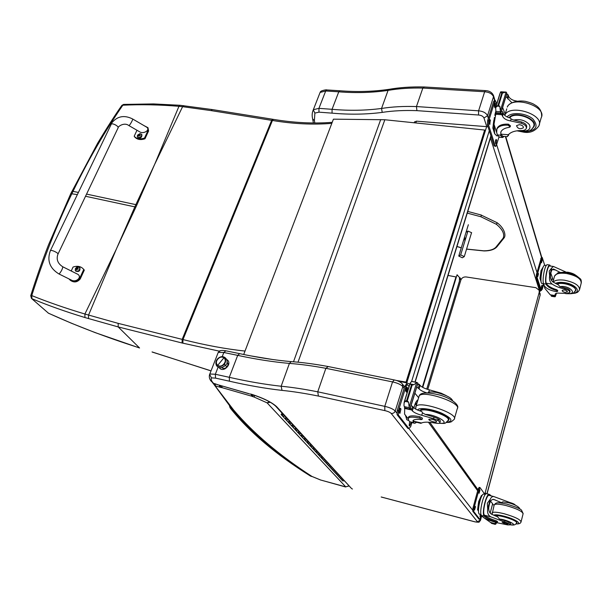 <?xml version="1.0" encoding="UTF-8"?>
<svg xmlns="http://www.w3.org/2000/svg" width="612" height="612" viewBox="0 0 612 612"><rect width="100%" height="100%" fill="white"/><g stroke="black" fill="none" stroke-linecap="round" stroke-linejoin="round"><path stroke-width="0.92" d="M414.454 122.056L416.435 121.161L488.009 126.753M414.538 121.803L414.217 122.729M409.933 384.099L406.781 382.89L406.467 384.282M459.497 277.703L460.293 277.978L459.773 279.585M426.732 389.094L459.551 280.732M422.747 387.388L457.065 274.757L459.505 277.542M459.467 277.611L459.413 280.709M448.03 275.438L456.376 277.014M487.06 493.808L540.082 295.206L486.938 493.777M539.233 290.463L540.082 295.206L539.226 292.268L484.773 494.213M427.788 389.423L460.859 280.074C461.792 277.833 463.536 276.792 466.092 276.945L535.898 287.678L539.18 290.287L539.226 292.268M471.561 232.667L464.279 256.619L462.351 257.774L458.755 256.061L460.675 254.898L464.279 256.619M468.348 224.726L458.755 256.061M465.066 237.976L464.256 239.927L465.066 237.976M460.675 254.898L467.958 231.068L471.653 232.713L471.416 233.149M478.515 115.01L478.592 110.826L416.451 106.549L416.925 110.65L478.515 115.01C481.284 115.255 483.098 116.242 483.954 117.963L486.693 126.455L406.781 382.89L398.358 381.177M424.391 86.988L422.846 88.059L484.65 91.754L478.592 110.826C483.166 111.269 486.15 112.914 487.534 115.76L483.954 117.963M485.4 90.607L484.65 91.754C489.195 92.16 492.147 93.804 493.502 96.704L493.509 95.541C492.117 92.443 489.416 90.79 485.4 90.607L485.599 90.607M422.846 88.059L416.451 106.549M314.82 122.997L314.4 120.564L314.882 113.075L318.982 112.164L332.064 113.144C349.49 114.712 366.205 114.467 382.225 112.394L381.544 108.454L388.069 90.392L389.339 89.283M320.856 91.502L320.099 92.427L325.699 90.974L326.854 89.933M332.064 113.144L332.056 109.311L338.773 91.815L339.897 90.767M314.4 120.564L312.671 118.988L313.382 122.989M314.882 113.075L313.275 109.877L320.099 92.427M226.754 359.504L227.718 360.261C231.94 364.415 223.479 372.677 219.609 368.179L219.188 367.651M223.51 369.334L223.655 368.485M227.932 363.872L228.766 363.666M209.641 374.437C208.914 376.74 209.373 378.927 211.002 381.008L213.496 383.319C211.408 381.069 210.727 379.256 211.461 377.872L209.641 374.437L218.239 352.382L223.824 352.497L225.843 350.806M328.284 366.55L325.882 368.302L392.537 381.911C397.486 382.997 400.921 384.558 402.841 386.593L402.39 383.946M211.461 377.872L215.554 378.124L229.439 381.2C247.998 385.453 265.531 388.521 282.017 390.387L281.153 386.241L289.399 363.413C300.255 364.201 312.411 365.831 325.875 368.309L317.743 391.81L318.408 396.071L384.841 410.621L384.78 406.353L392.537 381.911L394.266 379.945M229.439 381.2L229.278 377.313L237.701 355.365C255.938 359.298 273.174 361.975 289.399 363.413L291.197 361.623L291.817 361.669M220.435 350.653L218.239 352.382M222.255 356.528L223.824 352.497L237.701 355.365L239.667 353.644M383.479 497.632L381.253 497.028M275.614 406.131L351.334 488.307L276.685 406.712L275.446 405.955C271.124 402.046 263.137 398.167 251.478 394.312L249.757 393.96M248.923 393.661L218.782 385.009L248.625 393.661M218.193 384.841L217.803 384.795L218.186 384.917M217.834 384.734L215.034 383.762L215.585 385.981L221.238 387.534L219.915 385.407M215.034 383.762L213.496 383.319L215.164 383.877M254.454 395.268L254.294 397.119L267.1 402.857L269.372 401.74M253.636 394.992L252.427 396.492L254.294 397.119M219.303 385.231L219.555 387.121M221.238 387.534L220.19 385.491M221.567 387.549L222.057 387.664L221.773 385.942M222.057 387.664L221.911 385.981M222.148 387.687L251.486 396.132L251.264 394.243M251.486 396.132L251.662 394.365M251.693 396.193L252.557 394.641M213.075 383.196L233.692 410.094L232.002 408.961L213.037 383.173M311.868 476.511L310.284 475.937C275.813 454.387 249.16 431.797 230.342 408.143M154.308 165.163L136.904 204.859L135.864 204.645L154.767 164.131L178.956 106.312C159.778 104.706 141.066 104.338 122.828 105.203L123.831 104.407M121.78 105.524L122.828 105.203C104.935 131.113 88.327 159.839 72.996 191.372L71.757 191.625M183.776 105.654L182.598 106.679L178.956 106.312L179.928 105.279L153.528 103.925L123.578 104.422L121.887 105.363C115.622 114.184 107.559 126.76 97.706 143.101L70.709 193.782M116.808 248.059L135.902 207.085L134.854 206.871L116.334 249.168L84.892 314.017C65.706 308.272 47.988 302.129 31.755 295.581L31.931 298.717C48.118 305.457 65.79 311.73 84.938 317.536L118.192 326.93L182.093 343.003L219.28 351.143M30.715 295.749L31.755 295.581C43.291 259.236 56.694 225.224 71.956 193.537L72.996 191.372L78.336 192.42M272.799 119.286L271.659 120.35L182.169 339.369L118.162 323.358L118.192 326.93L139.475 347.891C106.151 337.288 75.796 325.706 48.402 313.153L48.715 313.329M118.162 323.358L84.892 314.017L84.938 317.536M396.377 380.457L406.024 382.079L397.838 380.962M406.23 382.378L484.666 130.05L384.833 119.753L333.418 119.164L243.706 354.493M250.385 355.817L272.799 359.535M484.666 130.05L406.024 382.079M484.077 250.935L483.809 250.821C490.311 250.744 494.557 249.26 496.554 246.368L497.548 246.039L504.066 237.93M466.168 232.223L467.958 231.068M560.217 272.455L553.554 269.035C552.391 269.112 551.542 270.259 550.999 272.47C549.821 276.479 550.418 279.608 552.766 281.864L558.205 284.718L560.018 286.668L564.983 287.938L564.715 288.971C559.705 287.984 555.528 286.362 552.177 284.09C549.913 282.285 549.071 279.531 549.653 275.844L549.216 271.093L551.779 267.849L549.653 275.844M551.779 267.849L553.493 266.488L565.916 272.034M547.579 264.728L547.243 264.682C544.932 264.568 541.987 279.592 543.517 283.7L543.953 285.108C545.537 288.214 549.668 290.394 556.339 291.656L557.547 291.411L556.392 290.493C550.869 288.849 547.411 286.707 546.003 284.06L543.517 283.7M557.563 291.343L557.762 290.578L556.614 289.66C551.091 288.015 547.625 285.873 546.225 283.226L546.003 284.06M545.873 283.677C544.596 279.064 547.503 264.912 549.698 265.011L550.563 266.082M555.245 295.65L555.788 293.561L555.245 295.65L550.242 294.8L544.887 288.42L543.311 282.805M556.117 293.416L555.26 296.705L554.296 296.063L551.075 295.68L551.244 295.053M555.26 296.705L556.476 293.301M546.095 282.836C544.963 278.605 547.595 265.86 549.576 265.952L549.882 265.99M550.823 273.204L552.399 277.794L551.619 280.747M553.539 279.898L552.254 278.338M551.075 295.68L551.565 296.3M541.146 281.948L539.975 278.361L541.023 270.588L543.487 266.526M539.975 278.361L540.641 278.46M541.023 270.588L541.689 270.68M541.062 281.466C539.853 279.171 541.421 268.852 543.257 266.977M564.715 288.971C568.196 289.813 569.879 290.968 569.78 292.429L567.148 293.439L559.552 293.163C557.111 292.949 555.635 293.301 555.107 294.227L555.222 295.55L550.242 294.8M543.418 283.7L542.217 283.524C539.325 284.458 541.895 265.287 544.672 265.279L544.978 265.317M541.322 290.539L540.297 290.18L536.219 277.443L536.426 274.398L541.421 257.392M543.479 283.876L541.391 290.547L537.114 277.565L537.321 274.52L542.232 257.507L544.703 265.279M541.513 262.747L541.918 259.32L542.24 260.039L541.513 262.747M537.757 276.601L538.17 273.166L538.499 273.862L537.757 276.601M541.559 288.596L541.964 285.246L542.278 285.911L541.559 288.596M541.413 260.467L541.291 261.661M537.673 274.268L537.527 275.545M541.459 286.416L541.337 287.464M556.729 284.09C558.419 283.134 560.997 282.882 564.44 283.333C572.067 284.924 575.831 287.334 575.739 290.562L574.974 291.496M564.983 287.938C568.464 288.78 570.147 289.935 570.04 291.396L569.833 292.192M565.174 292.36L567.523 291.87C566.299 290.05 564.516 289.568 562.176 290.432C562.145 291.289 563.147 291.932 565.174 292.36M507.172 136.652L502.812 136.308L500.838 134.15L508.335 134.739L507.394 136.675L508.809 134.242M508.335 134.739C510.959 131.924 515.373 130.524 521.585 130.547C523.971 130.547 525.517 129.912 526.221 128.65C526.802 126.416 525.134 124.611 521.21 123.242L521.585 121.972C525.509 123.341 527.177 125.146 526.595 127.388L526.404 128.03M504.074 136.407L502.704 137.524L500.692 135.703L500.93 131.825C502.2 129.423 504.969 127.939 509.23 127.365L510.171 126.86L508.082 125.192C502.322 124.917 498.596 126.225 496.898 129.109L496.684 132.567L497.411 134.908L499.637 137.279L501.993 137.463M508.427 135.52L508.671 134.709M497.089 133.86L494.006 124.328L495.911 113.319M495.927 112.447L495.276 114.696M521.21 123.242L510.553 120.916C506.461 120.243 503.783 118.651 502.513 116.15L500.983 112.807M502.008 114.674L502.842 111.95L501.519 111.047M500.425 110.504L506.101 92.037L506.927 93.445L500.692 113.733M501.817 91.815L500.524 92.06L495.689 107.651L498.084 105.08L499.828 106.327L500.639 113.572L506.889 93.238M498.084 105.08L501.756 93.231L500.524 92.06M506.101 92.037L501.756 93.231M496.822 129.277L497.212 128.107C498.902 125.215 502.628 123.907 508.388 124.167L510.477 125.843L510.224 126.676M500.838 134.15L500.807 132.077M502.842 111.95L503.347 113.427C504.433 115.683 506.82 117.229 510.484 118.055L511.127 119.011L513.736 120.067L521.585 121.972M502.613 107.483L505.16 114.077M500.639 113.572L495.911 113.251L495.957 112.73L500.279 113.029M495.689 107.651L495.957 112.73M494.687 133.86L492.844 127.985L494.404 117.466M492.844 127.985L493.685 128.046M494.282 132.169L493.907 123.081M495.131 115.071L494.978 115.507M495.437 114.046L495.315 114.543M495.735 113.029L495.284 113.144L495.582 113.526M516.918 101.087L516.551 101.049C512.489 100.399 509.834 98.807 508.595 96.268L508.113 94.761L506.507 94.806M505.979 96.543L511.808 102.64M497.793 135.91L496.684 135.818L494.641 133.661L494.068 124.527M498.879 137.203L496.439 145.197L495.689 146.421L495.207 145.924L488.529 124.955L488.728 120.816L494.672 101.745L495.399 100.582L496.737 103.887M496.454 139.766L496.057 144.157L495.468 142.994L496.118 139.414L496.454 139.766L495.827 139.712M490.235 119.921L489.845 124.465L489.21 123.219L489.868 119.539L490.235 119.921L489.546 119.875M495.399 103.298L495.024 107.819L494.397 106.549L495.039 102.9L495.399 103.298L494.71 103.252M495.529 146.406L494.113 145.832L487.404 124.871L487.603 120.732L493.547 101.676L494.442 100.521M495.575 140.362L495.506 143.124M489.309 120.487L489.279 123.433M494.481 103.887L494.458 106.763M532.402 128.558L533.939 126.699C538.522 118.782 514.409 110.068 509.016 117.695M519.358 124.649L516.528 125.659C517.676 128.711 519.948 129.43 523.344 127.816C523.558 126.21 522.235 125.154 519.358 124.649M499.415 502.857L501.274 502.59L493.647 499.392C491.62 499.293 490.197 500.968 489.378 504.426C488.032 509.054 488.728 512.298 491.474 514.157L497.564 516.796L499.522 519.06L504.892 520.728L504.571 521.967L490.763 516.834C488.139 515.373 487.121 512.711 487.71 508.832L487.32 503.309L490.273 499.208L487.71 508.832M490.273 499.208C491.099 497.281 492.285 496.401 493.823 496.562L509.62 502.414L509.467 503.018M486.892 493.769L486.509 493.67C483.457 493.173 478.913 512.91 481.499 515.511L482.164 516.375C484.268 518.402 488.889 520.407 496.041 522.403L497.265 522.503L495.934 521.768C489.929 519.787 485.997 517.928 484.146 516.191L481.499 515.511M497.273 522.472L497.525 521.508L496.194 520.774C490.189 518.792 486.265 516.933 484.413 515.197L484.146 516.191M483.97 515.939C481.736 512.558 486.219 493.83 489.126 494.32L489.669 494.542L489.424 495.468M491.26 495.927L489.669 494.542M490.572 522.449L483.564 517.538M496.21 522.747L495.888 524.002L495.154 524.377L495.223 523.681L495.093 524.17L491.237 523.13L491.359 522.671M495.888 524.002L496.562 522.755M484.237 514.937C482.241 511.793 486.303 494.909 488.927 495.345L489.271 495.429M490.602 501.251L492.637 503.76L490.151 513.17M494.083 505.298L492.53 504.166M491.237 523.13L495.085 524.362M478.385 510.806L477.589 509.765L478.676 501.465L481.437 495.491L482.034 495.644M477.589 509.765L478.301 509.949M478.676 501.465L479.387 501.649M478.523 511.464C478.041 505.879 479.142 500.708 481.851 495.957M504.571 521.967C508.335 523.115 510.263 524.079 510.354 524.866L507.746 524.912L499.767 523.283C497.189 522.686 495.689 522.594 495.276 523L495.605 523.719M515.358 505.168C514.822 504.296 512.91 503.378 509.62 502.414M481.063 514.508L479.77 514.172C476.335 514.799 480.489 493.654 483.709 494.052L484.061 494.136M479.907 519.397L478.913 519.098L472.785 511.28L472.931 508.228L478.117 489.141L479.165 487.389M481.506 515.518L479.846 519.343L473.742 511.525L473.887 508.473L479.066 489.378L480.022 487.596L484.865 494.335M479.097 493.295L479.617 489.638L479.976 490.044L479.097 493.295M474.583 509.972L475.111 506.3L475.47 506.682L474.583 509.972M481.254 515.074L480.298 517.362L480.397 514.332M479.135 490.311L478.745 492.446M474.637 506.95L474.216 509.138M480.336 514.478L479.953 516.467M488.973 506.3L489.179 505.229M488.912 506.698L489.271 504.831M495.207 515.862C496.118 515.097 499.078 515.327 504.074 516.543C512.29 518.899 516.566 520.973 516.903 522.755L516.436 523.069M501.274 502.59L503.401 501.871M508.427 522.258L509.314 522.38M504.892 520.728C508.649 521.868 510.576 522.839 510.668 523.627L510.385 524.752M505.52 523.956L507.906 524.147C506.369 522.9 504.441 522.288 502.108 522.311L505.52 523.956M416.543 422.334L414.737 423.328L413.368 422.816L413.758 421.546L420.88 423.351L421.607 423.007C423.955 421.852 428.469 421.882 435.132 423.091C437.687 423.55 439.248 423.473 439.814 422.869C440.082 421.66 438.001 420.268 433.556 418.7L434.046 417.07C438.475 418.639 440.556 420.039 440.288 421.247L439.906 422.532M413.368 422.816L412.978 420.605C413.949 419.442 416.673 419.098 421.148 419.58L422.066 419.465L419.557 418.072C413.337 416.803 409.558 416.856 408.227 418.226L408.571 420.222L409.734 421.744L413.758 423.114M408.036 418.631L404.57 414.094L404.723 407.852M433.556 418.7L421.744 415.265C417.246 414.072 414.11 412.618 412.335 410.889L410.361 407.875M411.547 409.91L412.618 406.414L411.05 405.618M404.685 407.745L409.933 409.275L404.723 408.043L403.989 405.504L404.104 402.872L405.067 401.365L406.697 400.386L411.402 385.185L410.461 383.969L413.949 384.68L416.933 382.439L417.927 383.227L409.941 409.252M412.587 381.559L411.348 381.773L410.308 382.882L404.104 402.872M410.461 383.969L410.308 382.882M406.697 400.386L408.571 402.107L409.374 408.755M413.949 384.68L411.402 385.185M408.449 417.988L408.617 416.948C409.956 415.563 413.735 415.51 419.947 416.772L422.456 418.164L422.096 419.373M413.758 421.546L413.154 420.406M412.618 406.414L413.398 407.393C414.944 408.954 417.744 410.331 421.821 411.524L422.479 412.825L425.309 414.431L434.046 417.07M414.875 393.179L418.639 397.701M413.987 407.959C414.798 403.844 416.145 401.097 418.019 399.72M417.231 400.363L417.468 401.526M415.877 402.268L416.389 404.731M405.526 415.418L404.54 414.026M446.278 395.635L441.13 393.179L429.41 389.852C424.95 388.704 421.852 387.235 420.123 385.43L419.067 384.305L417.438 384.826M441.015 393.577L441.13 393.179M416.757 387.044L419.067 388.865C420.436 390.349 422.984 391.672 426.725 392.843M408.885 420.635L406.789 419.733L405.519 415.341M411.876 422.701L410.667 426.663L408.946 428.584L398.328 414.997L398.404 410.79L405.97 386.493L407.332 384.458L409.046 386.532M411.019 422.586L409.581 426.036L409.176 425.508L409.688 421.706M400.516 408.441L400.952 409.015L399.927 413.345L399.215 412.649C398.81 410.82 399.146 409.374 400.24 408.303L400.095 408.349M407.102 387.274L407.523 387.87L406.529 392.147L405.817 391.405L407.102 387.274L406.643 387.182M409.091 428.714L407.76 428.316L397.112 414.722L397.18 410.53L404.762 386.241L406.353 384.26M409.673 421.729L409.145 425.47M399.72 408.732L399.223 412.656M406.284 387.58L405.84 391.435M447.908 420.857L448.65 420.276C452.52 416.099 422.326 405.909 419.954 410.576L419.794 410.897M437.182 419.794L439.707 419.87M430.488 391.978L428.691 392.246L429.41 389.852M427.604 392.85L428.691 392.246M431.789 419.212L428.913 419.258C427.895 420.36 435.92 423.076 436.578 421.852C436.547 420.949 434.956 420.062 431.789 419.212M340.961 477.046L339.239 477.161L340.961 477.046M338.053 475.891L339.782 475.769L338.053 475.891L336.952 474.698M336.21 471.89L334.458 472.02L336.21 471.89M333.242 470.704L335.001 470.574L333.242 470.704L332.094 469.465M331.299 466.558L329.524 466.688L331.299 466.558M328.262 465.327L330.044 465.197L328.262 465.327L327.068 464.049M326.211 461.043L324.406 461.173L326.211 461.043M323.098 459.765L324.911 459.627L323.098 459.765L321.866 458.434M317.835 454.096L319.104 455.458L320.94 455.32L319.104 455.458L318.928 454.372M317.75 453.997L319.594 453.859L317.75 453.997L316.465 452.62M312.288 448.114L313.612 449.537L315.478 449.392L313.612 449.537L313.428 448.435M312.204 448.022L314.078 447.877L312.204 448.022L310.873 446.584M306.536 441.91L307.905 443.394L309.81 443.241L307.905 443.394L307.729 442.269M306.451 441.818L308.356 441.665L306.451 441.818L305.067 440.326M300.561 435.476L301.984 437.006L303.919 436.853L301.984 437.006L301.808 435.866M300.469 435.377L302.412 435.216L300.469 435.377L299.031 433.824M294.357 428.783L295.841 430.381L297.807 430.213L295.841 430.381L295.657 429.226M294.265 428.683L296.239 428.515L294.265 428.683L292.765 427.069M287.9 421.821L289.445 423.489L291.45 423.32L289.445 423.489L289.269 422.311M287.808 421.722L289.82 421.553L287.808 421.722L286.248 420.039M281.183 414.576L282.79 416.313L284.832 416.137L282.79 416.313L282.614 415.12M284.572 418.241L286.148 419.939L288.175 419.763L286.148 419.939L285.972 418.753M284.481 418.134L286.508 417.958L284.481 418.134L282.889 416.42M291.159 425.332L292.674 426.969L294.655 426.801L292.674 426.969L292.498 425.799M291.067 425.233L293.064 425.065L291.067 425.233L289.537 423.588M297.486 432.156L298.939 433.724L300.89 433.564L298.939 433.724L298.763 432.577M297.401 432.064L299.36 431.896L297.401 432.064L295.933 430.481M303.575 438.728L304.975 440.227L306.895 440.074L304.975 440.227L304.799 439.102M303.491 438.628L305.411 438.475L303.491 438.628L302.076 437.106M309.442 445.046L310.781 446.492L312.671 446.347L310.781 446.492L310.605 445.375M309.351 444.947L311.24 444.802L309.351 444.947L307.997 443.486M315.088 451.136L316.381 452.528L318.232 452.383L316.381 452.528L316.205 451.427M315.004 451.036L316.863 450.891L315.004 451.036L313.696 449.629M320.535 457.003L321.774 458.342L323.603 458.204L321.774 458.342L321.598 457.263M320.443 456.912L322.279 456.774L320.443 456.912L319.189 455.558M328.774 463.827L326.984 463.957L328.774 463.827M325.699 462.573L327.497 462.442L325.699 462.573L324.49 461.264M333.777 469.251L332.01 469.373L333.777 469.251M330.771 468.042L332.546 467.912L330.771 468.042L329.608 466.78M338.604 474.491L336.868 474.614L338.604 474.491M335.667 473.321L337.411 473.198L335.667 473.321L334.542 472.104M343.271 479.556L341.565 479.67L343.271 479.556M340.402 478.423L342.116 478.301L340.402 478.423L339.316 477.253M344.411 480.795L342.712 480.91L341.641 479.762M281.084 414.477L283.134 414.301M282.706 413.827L281.612 414.033L281.933 412.993M281.971 413.031L281.65 413.995L282.668 413.788M226.953 366.871C225.17 368.646 223.464 368.914 221.835 367.659C223.464 368.914 225.17 368.646 226.953 366.871L225.392 365.433L226.953 366.871C228.146 365.203 228.23 363.704 227.205 362.358L227.205 362.358C228.23 363.704 228.146 365.203 226.953 366.871L226.953 366.871M226.937 366.886L227.014 366.94C225.484 368.554 223.877 368.891 222.179 367.95M224.375 364.354C220.748 367.414 218.109 367.139 216.464 363.528C218.109 367.139 220.748 367.414 224.375 364.354C226.555 360.644 225.905 358.234 222.416 357.117C225.905 358.234 226.555 360.644 224.375 364.354L225.491 365.31L224.375 364.354M224.015 364.048C221.666 366.389 219.425 366.726 217.291 365.05C215.937 363.298 216.044 361.325 217.62 359.129C219.983 356.781 222.233 356.452 224.367 358.158C225.698 359.91 225.576 361.868 224.015 364.048L224.015 364.048M217.589 365.333C219.723 366.932 221.942 366.573 224.252 364.262C225.813 362.082 225.927 360.124 224.596 358.372L224.306 358.097C228.536 361.378 221.215 369.273 217.589 365.333M217.673 365.395L223.938 357.775C219.983 354.455 213.435 362.411 217.673 365.395C221.636 368.761 228.222 360.728 223.938 357.775L217.673 365.395M225.499 365.31C230.257 361.868 224.16 352.206 217.398 359.022C215.715 361.256 215.432 363.482 216.549 365.708C218.874 368.5 221.858 368.37 225.491 365.31L225.162 365.081M224.505 368.439L224.971 368.868L224.505 368.439M57.987 254.11L118.009 128.046C119.394 126.539 112.432 122.668 111.109 124.213L111.109 124.213C112.432 122.668 119.394 126.539 118.009 128.046L117.925 128.137M71.221 271.009L73.073 267.039C77.288 265.646 80.677 266.258 83.24 268.882L83.737 269.517L79.667 278.322C76.661 281.841 73.302 282.277 69.6 279.615L69.133 278.995M59.012 273.985L71.199 280.013C76.148 283.019 82.689 276.831 77.456 274.115L76.974 273.87M70.196 280.197C73.891 282.859 77.25 282.43 80.256 278.904L84.318 270.114L83.301 268.943M83.737 269.517L84.318 270.114M144.126 125.682L147.974 127.686L148.112 130.257L144.508 138.06C140.094 139.513 136.652 138.909 134.189 136.239L136.981 130.264M128.903 125.582L139.505 131.725C143.652 134.625 150.904 129.706 146.429 127.028L146.069 126.814M134.189 136.239L134.671 136.95C137.134 139.62 140.576 140.225 144.983 138.771L148.586 130.976L147.974 127.686M144.508 138.06L144.983 138.771M79.705 267.536L79.874 267.704C80.325 270.894 78.979 272.057 75.834 271.192L75.796 271.147M75.192 269.984L75.62 270.971L75.391 268.622L76.768 267.184C79.644 266.664 80.417 267.742 79.093 270.428C76.393 271.95 75.161 271.346 75.391 268.614L76.768 267.184L79.659 267.482L78.535 266.893M78.336 268.859L77.51 268.454L77.586 267.498L76.064 268.324L76.745 268.897M76.064 268.324L76.737 269.991L76.936 269.303L78.405 268.867M77.51 268.454L77.915 268.844M77.204 268.989L76.783 268.829M76.928 269.089L76.538 268.737M141.816 134.632L141.93 134.785C141.846 137.723 140.439 138.61 137.715 137.44L137.654 137.333M137.302 136.308L137.539 137.18L137.631 135.076L139.788 133.722C145.824 134.319 136.346 141.035 137.486 135.351L139.788 133.722L141.747 134.518L140.997 133.906M140.377 135.336L139.559 134.908L139.62 134.158L138.174 135.191M138.182 134.938L138.886 136.377L139.069 135.726L140.446 135.336M154.767 164.131L182.598 106.679L211.239 110.627L212.28 109.571L180.165 105.302M116.334 249.168L88.549 315.119L88.511 318.63M411.532 381.72L489.286 130.761M415.839 122.897L416.435 121.161M490.908 135.826L414.967 382.041M404.241 386.532L404.639 386.616M460.293 278.284L460.836 280.151M422.341 387.167L455.955 276.922M486.058 493.823L485.4 492.821M539.608 291.748L541.995 289.422M540.717 290.448L539.493 290.57L539.424 291.105M490.411 138.021L539.493 290.57M543.51 283.999L542.148 288.833M536.969 272.401L496.63 144.57M495.72 141.701L495.46 140.867M489.501 121.979L489.195 121.008M488.345 118.33L487.534 115.76L493.502 96.704L494.641 100.536M505.39 136.514L541.758 258.233M416.443 106.565C403.775 106.136 392.147 106.771 381.544 108.454C365.754 110.543 349.261 110.833 332.056 109.311L318.936 108.355L325.699 90.974L338.773 91.815C355.893 93.177 372.325 92.703 388.069 90.392C398.642 88.556 410.231 87.784 422.838 88.074M382.225 112.394C392.759 110.757 404.325 110.175 416.925 110.65M318.982 112.164L318.936 108.355L313.329 109.709L312.61 111.728M317.743 391.825C304.21 389.133 292.016 387.274 281.153 386.241C264.897 384.451 247.6 381.475 229.278 377.313L215.347 374.253L209.771 373.993L209.442 375.018M215.554 378.124L215.347 374.253L218.094 367.2M396.767 413.001L395.207 411.004L402.841 386.593L404.104 388.352M405.595 390.425L406.047 391.053M428.415 422.211L477.666 490.801M481.56 515.595L480.374 520.024L479.877 519.389M474.637 521.738L474.774 521.807C480.588 522.464 478.316 522.594 480.458 520.414L480.374 520.024L477.437 521.761C477.651 522.25 476.725 522.243 474.637 521.738L381.192 496.975M472.617 510.094L409.03 428.706M384.841 410.621C387.847 411.302 389.959 412.236 391.175 413.414C393.095 413.636 394.434 412.832 395.207 411.004C393.233 409.061 389.76 407.508 384.78 406.353L317.743 391.81M474.698 521.791L383.403 497.579M391.175 413.414L477.437 521.761M282.017 390.387C292.819 391.458 304.944 393.355 318.408 396.071M276.685 406.712C271.805 402.252 263.328 398.068 251.249 394.159M249.046 393.776L248.518 393.554M251.976 396.285L252.427 396.492M349.031 485.806L345.765 486.884L267.1 402.857L270.297 402.268M345.765 486.884L320.703 480.022L311.929 476.419C279.699 455.588 253.62 433.48 233.692 410.094M232.178 409.16C252.481 432.875 278.789 455.167 311.087 476.029L311.929 476.419M345.55 486.961L320.703 480.022M349.184 485.974L345.459 486.884M229.531 406.016L230.227 407.99L231.497 408.9L229.691 406.942M231.313 408.587L231.298 408.127M311.133 476.059L310.842 476.19C276.433 454.67 249.987 432.233 231.497 408.9M85.527 196.268L134.854 206.871L135.864 204.645L86.56 194.096M212.486 109.602L273.388 119.378L272.424 120.472L211.239 110.627M273.564 119.409L273.388 119.378C293.997 122.805 313.612 123.785 332.209 122.324M331.819 123.356C313.023 124.902 293.225 123.938 272.424 120.472L182.98 339.576L182.169 339.369L182.093 343.003M135.902 207.085L136.904 204.859M77.296 194.585L70.77 193.66L48.585 244.678C41.96 261.485 34.57 283.287 30.738 295.68L31.419 298.365L48.402 313.153L31.579 298.511M245.014 351.066C225.752 349.001 205.074 345.176 182.98 339.576L182.889 343.202M211.018 370.826L152.151 352.038M152.059 351.931L210.987 370.895M380.695 119.57L293.5 361.799M384.833 119.753L298.013 362.189M466.581 249.061L483.809 250.821M496.554 246.368L503.217 238.06L504.319 237.517C505.734 235.719 505.084 228.812 497.235 222.806L496.393 224.298C502.467 229.309 504.747 233.899 503.217 238.06L504.227 237.731M467.254 213.106L480.871 216.747L496.393 224.298L497.181 222.76L481.346 215.172M461.287 247.783L456.973 246.452M480.871 216.747L481.43 215.087L467.775 211.431M556.614 289.66L556.392 290.493M552.361 269.555L555.887 270.045M551.297 295.06L551.144 295.627M551.343 296.086L554.61 296.575M551.504 295.091L551.366 295.619M554.434 295.527L554.296 296.063M555.26 293.982L555.046 294.777M554.87 295.596L554.686 296.285L554.87 295.596M546.225 283.226L552.177 284.09M537.114 277.565L536.219 277.443M537.321 274.52L536.426 274.398M540.863 271.789L540.167 276.968M542.24 260.039L541.543 259.947M538.499 273.862L537.803 273.771M542.278 285.911L541.62 285.819M541.169 290.317L540.297 290.18M541.62 258.669L540.725 258.547M555.405 283.448C557.371 282.377 560.317 282.094 564.249 282.614C575.907 284.052 582.349 292.574 572.572 293.293M554.388 276.678L554.564 276.027C555.971 273.595 559.85 272.73 566.192 273.434C576.336 275.522 581.346 278.751 581.201 283.111L579.671 289.201M553.141 282.117C554.962 280.143 558.725 279.5 564.44 280.189C574.614 282.308 579.633 285.521 579.51 289.836C578.309 291.695 577.399 292.597 576.779 292.567C575.181 292.964 577.162 293.049 571.6 293.592M560.018 286.668C569.749 284.924 578.96 295.206 566.222 293.477M557.157 284.282C561.969 281.252 577.583 286.722 575.379 290.669C572.863 293.63 574.064 293.859 566.23 293.683L565.121 293.492M500.532 135.153L497.411 134.908M495.452 114.268L502.024 114.727M500.807 92.55L504.02 92.741M498.726 105.126L502.391 93.269M496.6 106.121L499.828 106.327M500.692 135.703L500.998 134.701M508.082 125.192L508.388 124.167M495.758 111.392L500.134 111.698M510.553 120.916L511.127 119.011M502.513 116.15L503.347 113.427M507.776 98.953L508.595 96.268M507.287 97.453L508.113 94.761M493.769 120.663L493.173 125.368M496.707 140.584L495.613 140.492M490.503 120.794L489.378 120.709M495.666 104.185L494.55 104.109M494.672 101.745L493.547 101.676M488.728 120.816L487.603 120.732M488.529 124.955L487.404 124.871M495.207 145.924L494.113 145.832M524.553 131.817C536.173 130.853 538.965 126.585 532.93 119.019C526.029 112.83 511.043 111.698 507.103 116.938M508.312 125.215L509.498 126.355M516.956 130.815L523.903 132.192C530.107 133.202 535.072 131.144 538.805 126.018C545.238 114.597 509.528 103.336 504.801 115.255L506.759 108.844M539.302 124.305L541.184 117.787C547.641 106.228 512.06 95.036 507.294 107.085C507.616 104.568 514.554 99.68 525.394 101.332C530.214 102.579 533.228 103.696 534.452 104.675C539.379 107.23 541.781 111.086 541.651 116.265M513.736 120.067C519.932 118.782 525.104 120.25 529.273 124.481C531.293 128.887 528.837 131.144 521.906 131.251L518.486 130.647M509.536 117.841C515.227 110.826 537.833 119.309 533.473 126.814C532.249 128.811 531.231 129.943 530.405 130.218C529.931 130.991 527.253 131.511 522.373 131.794L517.301 130.769M496.194 520.774L495.934 521.768M492.958 499.377L495.223 499.935M491.421 522.686L491.306 523.115M491.581 523.405L495.054 524.316M491.643 522.747L491.535 523.161M494.764 523.558L494.657 523.971M495.391 522.893L495.292 523.291M495.858 522.77L495.598 523.765L495.888 522.77M490.273 522.373L495.582 523.75M484.413 515.197L490.763 516.834M473.742 511.525L472.785 511.28M473.887 508.473L472.931 508.228M480.259 498.046L479.265 500.188M478.492 502.842L477.88 507.555M479.976 490.044L479.341 489.883M475.47 506.682L474.851 506.522M479.846 519.343L478.913 519.098M479.066 489.378L478.117 489.141M493.654 515.197C494.955 514.47 498.321 514.769 503.775 516.1C514.769 518.808 523.268 524.27 515.97 523.841M494.113 505.183L494.205 504.846C495.345 503.714 499.285 503.951 506.032 505.543C516.956 508.649 522.64 511.433 523.069 513.896L521.118 521.654M492.01 513.154L492.094 512.848C493.218 511.77 497.166 512.045 503.921 513.675C514.876 516.819 520.582 519.588 521.034 521.975C520.644 523.459 518.93 524.109 515.901 523.918M499.522 519.06C507.141 519.626 519.397 526.052 510.393 524.721M495.659 516.046C497.862 514.103 518.441 520.835 516.505 522.878C515.824 524.836 513.782 525.471 510.377 524.79M413.108 422.487L409.734 421.744M404.448 408.411L411.57 409.948M412.106 381.544L416.826 382.5M409.329 406.552L416.611 382.882M407.385 400.531L412.09 385.323M405.067 401.365L408.571 402.107M419.557 418.072L419.947 416.772M404.333 406.628L409.084 407.653M421.744 415.265L422.479 412.825M412.335 410.889L413.398 407.393M419.067 388.865L420.123 385.43M418.31 387.847L419.365 384.405M409.849 409.145L417.851 383.089M413.49 421.217L421.607 423.007M400.952 409.015L399.735 408.755M407.523 387.87L406.314 387.618M405.97 386.493L404.762 386.241M398.404 410.79L397.18 410.53M398.328 414.997L397.112 414.722M408.946 428.584L407.76 428.316M446.622 422.295C453.729 421.308 452 418.226 441.428 413.054C431.391 408.747 418.646 407.194 417.606 410.04M446.362 422.471C451.013 422.341 449.407 422.211 451.189 421.875L454.196 419.365C459.382 413.75 419.105 400.164 415.969 406.452L415.678 407.286M454.464 418.44L457.225 408.847C462.465 402.994 422.349 389.5 419.151 396.018L418.853 396.989M425.309 414.431C435.813 414.102 452.49 424.667 439.317 423.198M420.605 410.055L420.306 411.027C422.601 406.506 451.863 416.389 448.114 420.429C444.281 424.131 446.339 423.42 438.942 423.305M79.667 278.322L80.256 278.904M132.582 118.95L132.628 118.98C124.435 114.872 117.573 116.066 112.05 122.568L50.368 250.675C46.841 260.498 49.694 268.255 58.943 273.954L59.203 273.924C61.269 271.445 62.47 269.073 62.814 266.809L77.456 274.115M50.368 250.675L50.429 250.614C51.561 249.558 59.096 253.253 57.903 254.278C56.12 259.412 57.758 263.588 62.814 266.809M148.112 130.257L148.586 130.976M146.429 127.028L132.628 118.98C133.248 119.409 129.277 126.309 128.849 125.552C124.06 121.834 117.626 126.814 118.116 127.809M75.62 270.971C78.757 271.835 80.103 270.672 79.659 267.482L79.874 267.704M77.739 268.614L78.122 269.112M76.546 268.339L77.005 268.928M137.539 137.18C140.263 138.343 141.663 137.463 141.747 134.518L141.93 134.785M139.819 135.099L140.033 135.497M138.664 134.9L139.039 135.581M139.276 134.571L139.605 134.984M415.15 382.079L491 136.109M460.301 278.001L460.882 280.005M540.121 295.55L540.105 293.439M543.601 284.289L542.24 289.407M493.532 95.633L495.001 100.559M505.734 136.537L541.796 257.445M424.177 86.973L485.415 90.599M424.162 86.981C411.417 86.667 399.674 87.455 388.934 89.352M339.668 90.752L326.624 89.926C327.252 89.497 320.612 90.477 320.321 92.014M339.675 90.744C356.819 92.114 373.243 91.647 388.964 89.337M312.709 119.11C311.829 115.859 312.021 112.784 313.275 109.877M219.609 368.179L220.037 368.569M404.54 386.952L402.535 384.152C400.791 382.056 397.938 380.633 393.983 379.891M405.817 388.735L406.46 389.637M429.815 422.318L477.964 489.699M481.705 515.771L480.497 520.284M327.986 366.489L393.998 379.891M327.963 366.489C314.43 364.002 302.167 362.38 291.197 361.623M291.22 361.623C274.972 360.193 257.683 357.515 239.361 353.583L225.522 350.737C222.271 350.163 220.052 350.401 218.867 351.433M251.348 394.266L250.04 393.944M217.803 384.795L215.34 383.923M351.548 488.529L352.443 489.034M212.525 382.806L213.619 383.433M320.81 480.099L311.363 476.213M310.483 476.059L311.906 476.541M48.7 313.321L71.39 323.22L95.143 332.614L139.567 347.998M48.08 312.962L48.532 313.245M497.464 246.169C495.108 249.313 490.648 250.905 484.069 250.935M461.264 247.86L456.95 246.537M466.558 249.145L483.993 250.935M547.243 264.682L549.698 265.011M554.717 296.789L551.55 296.315M544.672 265.279L546.287 265.501M549.576 265.952L553.493 266.488M541.345 257.384L542.232 257.507M575.861 290.088L575.739 290.562M581.354 282.53C581.308 280.457 580.949 279.217 580.268 278.804L576.29 275.584L566.651 272.485C560.584 272.294 557.563 272.531 557.57 273.182L554.564 276.027L552.98 282.017M562.887 272.233L567.668 272.195C571.356 272.845 574.071 273.893 575.816 275.323M575.747 289.201L575.494 290.21M508.863 134.196L508.626 134.984M505.979 92.091L500.807 91.785M497.212 128.107L496.898 129.109M499.935 93.598L495.605 107.544M495.292 113.304L495.024 114.169M495.781 111.545L495.284 113.144M495.07 114.383L494.817 115.201M507.532 94.493L506.621 94.432M494.274 100.513L495.399 100.582M533.939 126.699L534.314 125.422M534.268 124.068L533.832 125.575M486.509 493.67L489.126 494.32M495.621 523.78L490.472 522.441M483.709 494.052L485.347 494.458M488.927 495.345L493.823 496.554M479.074 487.366L480.022 487.596M523.153 513.59L521.577 510.255C520.667 508.893 515.725 506.843 506.751 504.089C496.256 501.939 496.34 502.597 494.205 504.846L492.071 514.455M502.727 501.848L508.174 502.674C518.188 505.244 520.146 508.687 519.657 508.939M495.628 515.595L495.521 515.993M516.727 521.998L516.566 522.64M408.617 416.948L408.227 418.226M409.734 384.313L404.188 402.183M416.933 382.439L412.32 381.505M419.067 384.305L417.682 384.022M406.116 384.214L407.332 384.458M416.481 404.754L414.928 404.425M448.65 420.276L448.848 419.587M457.501 408.005C459.467 405.427 452.123 398.68 440.235 395.184C427.406 392.001 420.375 392.277 419.151 396.018L415.969 406.452L415.701 409.099M448.596 418.769L448.305 419.763M428.392 392.368C429.173 391.764 431.988 391.802 436.823 392.499C446.385 395.176 451.625 397.892 452.543 400.653M340.486 478.507L341.565 479.67M335.751 473.413L336.868 474.614M338.138 475.983L339.239 477.161M330.855 468.126L332.01 469.373M333.326 470.789L334.458 472.02M325.783 462.664L326.984 463.957M328.346 465.418L329.524 466.688M323.182 459.857L324.406 461.173M226.96 362.136L227.205 362.358C228.276 363.773 228.215 365.303 227.021 366.932M227.97 364.507L228.475 364.982M224.29 368.47L224.811 368.944M83.24 268.882L83.821 269.479M139.559 134.908L139.827 135.436M138.717 135.29L139.085 135.703"/></g></svg>
